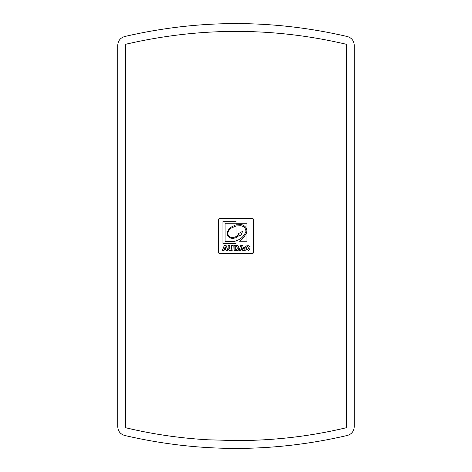 <?xml version="1.0" encoding="UTF-8"?>
<svg xmlns="http://www.w3.org/2000/svg" width="472" height="472" viewBox="0 0 472 472"><rect width="100%" height="100%" fill="white"/><g stroke="black" fill="none" stroke-linecap="round" stroke-linejoin="round"><path stroke-width="0.71" d="M219.338 218.571L219.439 218.565A0.873 0.873 0 0 0 218.565 219.439L218.914 219.439A0.525 0.525 0 0 1 219.439 218.914L252.561 218.914A0.525 0.525 0 0 1 253.086 219.439L253.086 252.561A0.525 0.525 0 0 1 252.561 253.086L219.439 253.086A0.525 0.525 0 0 1 218.914 252.561L218.565 252.561L218.565 219.439L218.565 252.561A0.873 0.873 0 0 0 219.439 253.434L219.262 253.417M252.662 253.429L252.561 253.434A0.873 0.873 0 0 0 253.434 252.561L253.434 219.439A0.873 0.873 0 0 0 252.561 218.565L252.738 218.583M347.439 435.432C351.634 434.146 353.894 431.284 354.236 426.836L354.236 45.159C353.9 40.716 351.634 37.854 347.439 36.568C273.146 19.263 198.854 19.263 124.561 36.568C120.366 37.854 118.106 40.722 117.764 45.164L117.764 426.836C118.106 431.284 120.366 434.146 124.561 435.432C198.854 452.736 273.146 452.736 347.439 435.432M252.561 218.914L252.561 218.565L219.439 218.565L219.439 218.914M219.439 253.086L219.439 253.434L252.561 253.434L252.561 253.086M238.814 246.986L238.749 249.304L238.814 246.986A12.85 5.233 -37 0 0 238.401 246.148L237.681 245.593L234.142 245.399L234.142 250.638L237.499 250.496A16.131 4.838 80.4 0 0 238.224 250.077A91.592 13.476 45.7 0 0 238.749 249.304M244.986 249.605L244.608 247.641L245.281 246.006L244.986 249.605L245.912 250.479M245.281 246.006L248.779 245.711L249.617 246.939L248.195 247.257A51.944 2.684 -85.1 0 0 248.036 246.909L247.706 246.62L246.431 246.962L247.688 246.614M247.234 249.517L247.912 249.251L246.472 249.192L247.175 249.517M240.738 235.746L240 234.985L236.041 237.646L236.041 240.856C240.968 239.239 244.284 236.047 245.989 231.286C245.582 228.017 243.806 226.171 240.655 225.752L236.041 225.964L236.041 236.619L239.151 234.13L238.625 233.504L242.602 231.386L240.738 235.746M246.95 223.256L236.041 223.256L236.041 224.79L241.658 224.607C246.095 226.224 247.688 229.026 246.443 233.02C244.018 237.363 241.705 240.106 239.499 241.245L246.95 241.245L246.95 223.256M236.041 237.646L236.041 236.619L233.186 237.646C230.672 237.693 228.979 236.767 228.118 234.885C227.309 232.832 228.312 230.578 231.127 228.123L236.041 225.964L236.041 224.79L231.191 227.085C228.2 229.392 226.949 231.994 227.439 234.885C228.306 237.44 230.401 238.578 233.711 238.301L236.041 237.646M242.225 248.638L241.086 248.638L241.652 246.756L242.225 248.638M240.478 250.638L240.732 249.771L242.567 249.771L242.826 250.638L244.514 250.638L242.555 245.399L240.791 245.399L238.832 250.638L240.478 250.638M248.461 250.526L249.67 248.921L248.254 248.49L247.912 249.251M246.472 249.192L246.431 246.962M225.728 248.638L224.583 248.638L225.156 246.756L225.728 248.638M223.982 250.638L224.235 249.771L226.064 249.771L226.324 250.638L228.011 250.638L226.058 245.399L224.288 245.399L222.33 250.638L223.982 250.638M230.006 249.263A39.601 5.499 -37.8 0 1 229.77 248.596L229.77 245.399L228.165 245.399L228.165 248.52A6.018 2.224 46.2 0 0 228.312 249.405L229.964 250.673L232.572 250.119A251.293 21.747 30.5 0 0 233.02 249.399L233.168 245.399L231.557 245.399L231.321 249.269M237.198 248.939L236.867 249.334A49.554 3.186 20.5 0 1 236.147 249.446L235.752 249.446L235.752 246.585L236.153 246.585A44.179 5.605 -40.3 0 1 237.05 246.891L237.239 248.827M236.041 243.582L236.041 240.862L234.968 241.298L225.109 241.298L225.109 223.232L236.041 223.232L236.041 221.274L222.931 221.274L222.931 243.582L236.041 243.582M125.528 427.691L125.528 44.309C199.467 27.099 273.111 27.099 346.472 44.309L346.472 427.691C310.67 436.293 273.89 440.594 236.124 440.588L207.892 439.786C179.702 438.175 152.25 434.146 125.528 427.691M253.086 219.439L253.434 219.439M253.086 252.561L253.434 252.561M218.914 252.561L218.914 219.439"/></g></svg>
